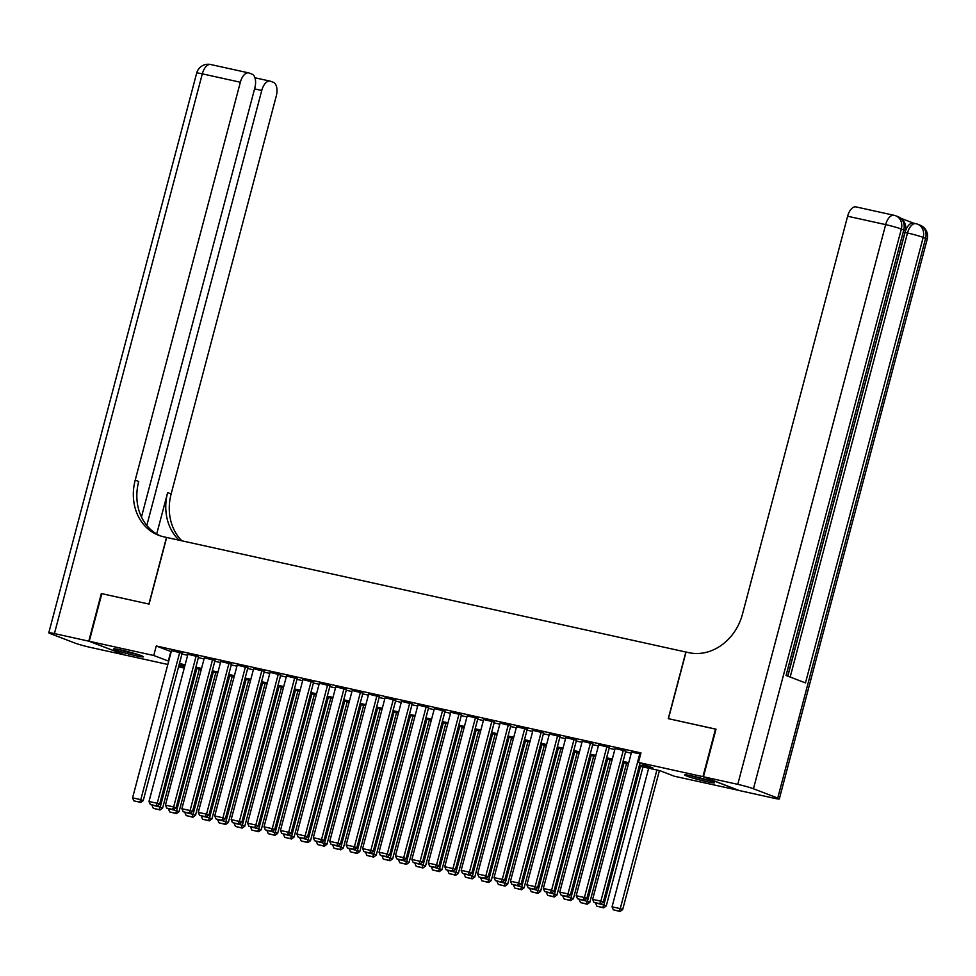 <?xml version="1.0" encoding="UTF-8"?>
<svg xmlns="http://www.w3.org/2000/svg" width="976" height="976" viewBox="0 0 976 976"><rect width="100%" height="100%" fill="white"/><g stroke="black" fill="none" stroke-linecap="round" stroke-linejoin="round"><path stroke-width="1.46" d="M121 649.967A15.396 1.025 14.8 0 1 136.067 653.932A15.396 1.025 14.8 0 1 143.46 656.811A15.396 1.025 14.8 0 1 136.152 655.787A15.396 1.025 14.8 0 1 121.085 651.834A15.396 1.025 14.8 0 1 113.692 648.942A15.396 1.025 14.8 0 1 121 649.967M691.96 775.944A15.396 1.025 14.8 0 1 707.027 779.897A15.396 1.025 14.8 0 1 714.42 782.776A15.396 1.025 14.8 0 1 707.112 781.764A15.396 1.025 14.8 0 1 692.045 777.799A15.396 1.025 14.8 0 1 684.652 774.92A15.396 1.025 14.8 0 1 691.96 775.944M738.881 790.389L674.367 776.237L659.8 770.637L639.207 766.099M184.257 668.096L178.559 666.84M167.823 664.473L125.172 655.067L89.255 641.269L153.744 655.494L168.689 661.179M182.158 653.237L171.483 650.614M198.592 656.86L187.917 654.237M215.013 660.484L204.338 657.861M231.446 664.107L220.771 661.484M247.88 667.743L237.205 665.12M264.313 671.366L253.638 668.743M280.734 674.989L270.071 672.366M297.168 678.613L286.493 675.99M313.601 682.236L302.926 679.613M330.034 685.86L319.359 683.237M346.468 689.483L335.793 686.86M362.889 693.106L352.214 690.483M379.322 696.742L368.647 694.119M395.756 700.365L385.081 697.742M412.189 703.989L401.514 701.366M428.61 707.612L417.935 704.989M445.044 711.236L434.369 708.613M461.477 714.859L450.802 712.236M477.911 718.482L467.236 715.859M494.332 722.118L483.657 719.495M510.765 725.741L500.09 723.118M527.199 729.365L516.524 726.742M543.632 732.988L532.957 730.365M560.053 736.612L549.378 733.989M576.487 740.235L565.812 737.612M592.92 743.858L582.245 741.235M609.353 747.494L598.678 744.871M625.775 751.117L615.1 748.494M639.487 765.05L653.005 768.027L638.45 762.439L640.964 752.911L156.258 645.978L171.203 651.651M181.951 654.03L187.636 655.274M198.384 657.653L204.069 658.91M214.805 661.277L220.503 662.533M231.239 664.9L236.924 666.157M247.672 668.523L253.357 669.78M264.106 672.147L269.791 673.403M280.527 675.77L286.224 677.027M296.96 679.394L302.645 680.65M313.394 683.029L319.079 684.286M329.827 686.653L335.512 687.909M346.248 690.276L351.946 691.533M362.682 693.899L368.379 695.156M379.115 697.523L384.8 698.779M395.548 701.146L401.234 702.403M411.97 704.77L417.667 706.026M428.403 708.405L434.1 709.65M444.836 712.029L450.522 713.285M461.27 715.652L466.955 716.909M477.703 719.275L483.388 720.532M494.124 722.899L499.822 724.155M510.558 726.522L516.243 727.779M526.991 730.146L532.676 731.402M543.425 733.781L549.11 735.026M559.846 737.405L565.543 738.661M576.279 741.028L581.964 742.285M592.713 744.651L598.398 745.908M609.146 748.275L614.831 749.531M625.567 751.898L631.265 753.155M640.671 754.009L631.533 752.118M89.255 641.269L101.833 593.664L149.072 604.095L166.676 537.459L686.03 652.066M685.872 652.005L668.267 718.641L715.981 729.243M715.506 729.072L702.94 776.664L738.856 790.462M156.258 645.978L153.744 655.494M638.45 762.439L702.94 776.664M179.438 663.546L185.123 664.802M195.859 667.169L201.556 668.426M212.292 670.793L217.99 672.049M228.726 674.416L234.411 675.673M245.159 678.039L250.844 679.296M261.592 681.663L267.278 682.919M278.014 685.298L283.711 686.543M294.447 688.922L300.132 690.178M310.88 692.545L316.566 693.802M327.314 696.169L332.999 697.425M343.735 699.792L349.432 701.049M360.168 703.415L365.854 704.672M376.602 707.039L382.287 708.295M393.035 710.674L398.72 711.919M409.456 714.298L415.154 715.554M425.89 717.921L431.575 719.178M442.323 721.545L448.008 722.801M458.757 725.168L464.442 726.425M475.178 728.791L480.875 730.048M491.611 732.415L497.296 733.671M508.045 736.05L513.73 737.295M524.478 739.674L530.163 740.93M540.899 743.297L546.597 744.554M557.333 746.921L563.018 748.177M573.766 750.544L579.451 751.801M590.199 754.167L595.885 755.424M606.621 757.791L612.318 759.047M623.054 761.426L628.751 762.671M178.998 665.193L184.464 667.291M628.471 763.72L622.773 762.476M612.037 760.097L606.352 758.84M595.604 756.473L589.919 755.217M579.183 752.85L573.485 751.593M562.749 749.226L557.052 747.97M546.316 745.603L540.631 744.346M529.883 741.98L524.197 740.723M513.449 738.344L507.764 737.1M497.028 734.721L491.331 733.464M480.595 731.097L474.909 729.841M464.161 727.474L458.476 726.217M447.728 723.85L442.043 722.594M431.307 720.227L425.609 718.97M414.873 716.604L409.188 715.347M398.44 712.98L392.755 711.724M382.006 709.345L376.321 708.1M365.585 705.721L359.888 704.465M349.152 702.098L343.467 700.841M332.718 698.474L327.033 697.218M316.285 694.851L310.6 693.594M299.864 691.228L294.166 689.971M283.43 687.604L277.745 686.348M266.997 683.969L261.312 682.724M250.564 680.345L244.878 679.089M234.142 676.722L228.445 675.465M217.709 673.098L212.012 671.842M201.276 669.475L195.59 668.218M184.842 665.852L179.157 664.595M170.824 651.565L168.311 661.094M639.78 753.801L600.85 901.165L603.278 902.092L640.012 763.037M631.57 751.996L592.639 899.347L600.85 901.165L599.691 903.654L593.945 902.385L599.691 903.654M603.278 902.092L600.667 904.02M593.945 902.385L592.639 899.347M656.897 770.003L620.26 908.619L612.05 906.814L648.674 768.185M619.113 911.108L613.355 909.839L620.077 911.474L619.113 911.108L620.26 908.619L622.688 909.559L659.422 770.552M612.05 906.814L613.355 909.839M620.077 911.474L622.688 909.559M690.215 775.566A15.299 1.025 -165.2 0 0 709.259 780.605M707.685 780.105A13.322 0.891 14.8 0 1 691.825 775.908M119.255 649.601A15.299 1.025 -165.2 0 0 138.299 654.628M136.725 654.127A13.322 0.891 14.8 0 1 120.865 649.943M787.815 676.136L842.02 470.957M844.24 462.563L844.813 460.404M846.656 453.425L847.412 450.546M847.937 448.582L849.791 441.53M850.291 439.664L851.096 436.601M852.56 431.063L905.033 232.459A11.846 6.185 -77.6 0 1 913.414 223.138L915.878 223.675A11.846 6.185 102.4 0 0 907.497 233.008L905.033 232.459M913.646 223.187L901.08 218.356M703.428 776.774L739.344 790.572L773.687 798.148A11.846 0.793 -165.2 0 0 779.312 798.929A11.846 0.793 -165.2 0 0 777.726 798.087L753.448 788.767A11.846 0.793 -165.2 0 0 737.771 784.35L703.428 776.774L716.006 729.17L668.438 718.678L686.043 652.041L688.836 652.663A49.337 41.931 -69 0 0 742.492 614.124L847.619 216.221A11.846 6.185 -77.6 0 1 856.001 206.9L894.028 215.293A11.846 6.185 102.4 0 0 885.659 224.614L847.619 216.221M737.771 784.35L885.659 224.614A11.846 0.793 14.8 0 1 901.336 229.031L903.764 229.958L786.058 675.465L805.481 682.919L923.186 237.412L925.614 238.351A11.846 0.793 14.8 0 1 927.2 239.205L779.312 798.929M844.13 462.514L841.91 470.932M846.643 453.047L844.716 460.318M847.851 448.46L847.4 450.156M850.12 439.883L849.669 441.567M852.536 430.733L850.913 436.858M88.767 641.159L101.333 593.567L148.901 604.059L166.506 537.422L163.712 536.8A49.337 41.931 111 0 1 158.6 535.263A49.337 41.931 111 0 1 135.213 480.143L240.352 82.24L202.313 73.847L54.424 633.583L88.767 641.159L124.708 654.884M146.815 525.478L261.751 90.463A11.846 6.185 102.4 0 1 270.132 81.13A11.846 6.185 102.4 0 1 270.596 81.276L273.463 82.374A11.846 6.185 102.4 0 1 276.269 96.038L171.142 493.941A49.337 41.931 111 0 0 181.853 540.802M179.12 540.204A49.337 41.931 111 0 1 167.64 492.599L156.709 534.006M54.424 633.583A11.846 0.793 -165.2 0 0 48.8 632.79A11.846 0.793 -165.2 0 0 50.386 633.644L74.664 642.964A11.846 0.793 -165.2 0 0 90.341 647.381L124.684 654.957M141.459 517.012L254.858 87.816A11.846 6.185 102.4 0 0 252.052 74.152L249.197 73.054A11.846 6.185 102.4 0 0 248.721 72.907A11.846 6.185 102.4 0 0 240.352 82.24M160.369 535.897A49.337 41.931 111 0 1 138.714 481.485L135.213 480.143M623.347 750.178L584.417 897.542L586.844 898.469L625.811 750.995M615.136 748.372L576.206 895.724L584.417 897.542L583.258 900.018L577.511 898.75L583.258 900.018M586.844 898.469L584.234 900.397M577.511 898.75L576.206 895.724M606.926 746.555L567.983 893.918L570.411 894.846L609.378 747.372M598.703 744.749L559.773 892.101L567.983 893.918L566.824 896.395L561.078 895.126L566.824 896.395M570.411 894.846L567.8 896.773M561.078 895.126L559.773 892.101M590.492 742.931L551.562 890.295L553.99 891.222L592.957 743.736M582.282 741.113L543.339 888.477L551.562 890.295L550.403 892.772L544.645 891.503L550.403 892.772M553.99 891.222L551.367 893.15M544.645 891.503L543.339 888.477M574.059 739.308L535.129 886.659L537.556 887.599L576.523 740.113M565.848 737.49L526.918 884.854L535.129 886.659L533.97 889.148L528.223 887.879L533.97 889.148M537.556 887.599L534.946 889.526M528.223 887.879L526.918 884.854M640.463 766.367L603.839 904.996L595.689 902.922M602.68 907.485L596.922 906.216L603.644 907.851L602.68 907.485L603.839 904.996L606.267 905.935L642.989 766.929M595.616 903.19L596.922 906.216M603.644 907.851L606.267 905.935M624.03 762.744L587.406 901.373L579.256 899.299M586.247 903.861L580.5 902.593L587.223 904.227L586.247 903.861L587.406 901.373L589.833 902.312L626.555 763.305M579.195 899.567L580.5 902.593M587.223 904.227L589.833 902.312M607.597 759.121L570.972 897.749L562.835 895.675M569.813 900.226L564.067 898.957L570.789 900.604L569.813 900.226L570.972 897.749L573.4 898.676L610.122 759.682M562.762 895.931L564.067 898.957M570.789 900.604L573.4 898.676M591.175 755.497L554.539 894.126L546.401 892.052M553.392 896.602L547.634 895.334L554.356 896.981L553.392 896.602L554.539 894.126L556.967 895.053L593.701 756.058M546.328 892.308L547.634 895.334M554.356 896.981L556.967 895.053M557.625 735.684L518.695 883.036L521.123 883.975L560.09 736.49M549.415 733.867L510.485 881.23L518.695 883.036L517.536 885.525L511.79 884.256L517.536 885.525M521.123 883.975L518.512 885.891M511.79 884.256L510.485 881.23M574.742 751.874L538.118 890.502L529.968 888.428M536.959 892.979L531.2 891.71L537.922 893.357L536.959 892.979L538.118 890.502L540.545 891.43L577.267 752.435M529.895 888.685L531.2 891.71M537.922 893.357L540.545 891.43M541.204 732.061L502.262 879.413L504.69 880.352L543.656 732.866M532.981 730.243L494.051 877.607L502.262 879.413L501.103 881.901L495.357 880.633L501.103 881.901M504.69 880.352L502.079 882.267M495.357 880.633L494.051 877.607M558.309 748.25L521.684 886.879L513.535 884.793M520.525 889.356L514.779 888.087L521.501 889.734L520.525 889.356L521.684 886.879L524.112 887.806L560.834 748.799M513.474 885.061L514.779 888.087M521.501 889.734L524.112 887.806M524.771 728.425L485.841 875.789L488.268 876.716L527.235 729.243M516.56 726.62L477.618 873.971L485.841 875.789L484.682 878.278L478.923 877.009L484.682 878.278M488.268 876.716L485.645 878.644M478.923 877.009L477.618 873.971M541.875 744.627L505.251 883.243L497.101 881.169M504.092 885.732L498.346 884.463L505.068 886.098L504.092 885.732L505.251 883.243L507.679 884.183L544.401 745.176M497.04 881.438L498.346 884.463M505.068 886.098L507.679 884.183M508.337 724.802L469.407 872.166L471.835 873.093L510.802 725.619M500.127 722.996L461.184 870.348L469.407 872.166L468.248 874.642L462.502 873.374L468.248 874.642M471.835 873.093L469.224 875.021M462.502 873.374L461.184 870.348M525.454 740.991L488.817 879.62L480.68 877.546M487.658 882.109L481.912 880.84L488.634 882.475L487.658 882.109L488.817 879.62L491.245 880.559L527.979 741.553M480.607 877.814L481.912 880.84M488.634 882.475L491.245 880.559M491.904 721.179L452.974 868.542L455.402 869.47L494.368 721.996M483.693 719.373L444.763 866.725L452.974 868.542L451.815 871.019L446.069 869.75L451.815 871.019M455.402 869.47L452.791 871.397M446.069 869.75L444.763 866.725M509.021 737.368L472.396 875.997L464.247 873.923M471.237 878.485L465.479 877.217L472.201 878.851L471.237 878.485L472.396 875.997L474.824 876.936L511.546 737.929M464.173 874.191L465.479 877.217M472.201 878.851L474.824 876.936M475.483 717.555L436.54 864.919L438.968 865.846L477.935 718.36M467.26 715.737L428.33 863.101L436.54 864.919L435.381 867.396L429.635 866.127L435.381 867.396M438.968 865.846L436.357 867.774M429.635 866.127L428.33 863.101M492.587 733.745L455.963 872.373L447.813 870.299M454.804 874.85L449.058 873.581L455.78 875.228L454.804 874.85L455.963 872.373L458.391 873.3L495.113 734.306M447.752 870.555L449.058 873.581M455.78 875.228L458.391 873.3M459.049 713.932L420.119 861.283L422.547 862.223L461.502 714.737M450.839 712.114L411.896 859.478L420.119 861.283L418.96 863.772L413.202 862.503L418.96 863.772M422.547 862.223L419.924 864.15M413.202 862.503L411.896 859.478M476.154 730.121L439.529 868.75L431.38 866.676M438.37 871.226L432.624 869.958L439.346 871.605L438.37 871.226L439.529 868.75L441.957 869.677L478.679 730.682M431.319 866.932L432.624 869.958M439.346 871.605L441.957 869.677M442.616 710.308L403.686 857.66L406.114 858.599L445.08 711.114M434.405 708.491L395.463 855.854L403.686 857.66L402.527 860.149L396.781 858.88L402.527 860.149M406.114 858.599L403.491 860.515M396.781 858.88L395.463 855.854M459.733 726.498L423.096 865.126L414.959 863.052M421.937 867.603L416.191 866.334L422.913 867.981L421.937 867.603L423.096 865.126L425.524 866.054L462.258 727.059M414.885 863.309L416.191 866.334M422.913 867.981L425.524 866.054M426.183 706.685L387.252 854.037L389.68 854.976L428.647 707.49M417.972 704.867L379.042 852.231L387.252 854.037L386.093 856.525L380.347 855.257L386.093 856.525M389.68 854.976L387.069 856.891M380.347 855.257L379.042 852.231M443.299 722.874L406.675 861.503L398.525 859.417M405.516 863.98L399.757 862.711L406.48 864.358L405.516 863.98L406.675 861.503L409.103 862.43L445.825 723.423M398.452 859.685L399.757 862.711M406.48 864.358L409.103 862.43M409.761 703.049L370.819 850.413L373.247 851.34L412.214 703.867M401.539 701.244L362.608 848.595L370.819 850.413L369.66 852.902L363.914 851.633L369.66 852.902M373.247 851.34L370.636 853.268M363.914 851.633L362.608 848.595M426.866 719.251L390.241 857.867L382.092 855.793M389.082 860.356L383.336 859.087L390.058 860.734L389.082 860.356L390.241 857.867L392.669 858.807L429.391 719.8M382.019 856.062L383.336 859.087M390.058 860.734L392.669 858.807M393.328 699.426L354.398 846.79L356.813 847.717L395.78 700.243M385.105 697.62L346.175 844.972L354.398 846.79L353.239 849.266L347.48 847.998L353.239 849.266M356.813 847.717L354.203 849.645M347.48 847.998L346.175 844.972M410.432 715.615L373.808 854.244L365.658 852.17M372.649 856.733L366.903 855.464L373.625 857.099L372.649 856.733L373.808 854.244L376.236 855.183L412.958 716.177M365.597 852.438L366.903 855.464M373.625 857.099L376.236 855.183M376.895 695.803L337.964 843.166L340.392 844.094L379.359 696.62M368.684 693.997L329.742 841.349L337.964 843.166L336.805 845.643L331.059 844.374L336.805 845.643M340.392 844.094L337.769 846.021M331.059 844.374L329.742 841.349M394.011 711.992L357.375 850.621L349.237 848.547M356.216 853.109L350.469 851.841L357.192 853.475L356.216 853.109L357.375 850.621L359.802 851.56L396.537 712.553M349.164 848.815L350.469 851.841M357.192 853.475L359.802 851.56M360.461 692.179L321.531 839.543L323.959 840.47L362.926 692.984M352.251 690.361L313.32 837.725L321.531 839.543L320.372 842.02L314.626 840.751L320.372 842.02M323.959 840.47L321.348 842.398M314.626 840.751L313.32 837.725M377.578 708.369L340.953 846.997L332.804 844.923M339.794 849.486L334.036 848.217L340.758 849.852L339.794 849.486L340.953 846.997L343.381 847.924L380.103 708.93M332.731 845.179L334.036 848.217M340.758 849.852L343.381 847.924M344.04 688.556L305.098 835.92L307.525 836.847L346.492 689.361M335.817 686.738L296.887 834.102L305.098 835.92L303.939 838.396L298.192 837.127L303.939 838.396M307.525 836.847L304.915 838.774M298.192 837.127L296.887 834.102M361.144 704.745L324.52 843.374L316.37 841.3M323.361 845.85L317.615 844.582L324.325 846.229L323.361 845.85L324.52 843.374L326.948 844.301L363.67 705.306M316.297 841.556L317.615 844.582M324.325 846.229L326.948 844.301M327.607 684.932L288.676 832.284L291.092 833.223L330.059 685.738M319.384 683.115L280.454 830.478L288.676 832.284L287.517 834.773L281.759 833.504L287.517 834.773M291.092 833.223L288.481 835.139M281.759 833.504L280.454 830.478M344.711 701.122L308.087 839.75L299.937 837.676M306.928 842.227L301.181 840.958L307.904 842.605L306.928 842.227L308.087 839.75L310.514 840.678L347.236 701.683M299.876 837.933L301.181 840.958M307.904 842.605L310.514 840.678M311.173 681.309L272.243 828.661L274.671 829.6L313.638 682.114M302.963 679.491L264.02 826.855L272.243 828.661L271.084 831.149L265.326 829.881L271.084 831.149M274.671 829.6L272.048 831.515M265.326 829.881L264.02 826.855M328.278 697.498L291.653 836.127L283.516 834.053M290.494 838.604L284.748 837.335L291.47 838.982L290.494 838.604L291.653 836.127L294.081 837.054L330.815 698.047M283.443 834.309L284.748 837.335M291.47 838.982L294.081 837.054M294.74 677.686L255.81 825.037L258.237 825.977L297.204 678.491M286.529 675.868L247.599 823.232L255.81 825.037L254.651 827.526L248.904 826.257L254.651 827.526M258.237 825.977L255.627 827.892M248.904 826.257L247.599 823.232M311.856 693.875L275.232 832.491L267.082 830.417M274.073 834.98L268.315 833.711L275.037 835.358L274.073 834.98L275.232 832.491L277.648 833.431L314.382 694.424M267.009 830.686L268.315 833.711M275.037 835.358L277.648 833.431M278.319 674.05L239.376 821.414L241.804 822.341L280.771 674.867M270.096 672.244L231.166 819.596L239.376 821.414L238.217 823.89L232.471 822.622L238.217 823.89M241.804 822.341L239.193 824.269M232.471 822.622L231.166 819.596M295.423 690.239L258.799 828.868L250.649 826.794M257.64 831.357L251.881 830.088L258.603 831.723L257.64 831.357L258.799 828.868L261.226 829.807L297.948 690.801M250.576 827.062L251.881 830.088M258.603 831.723L261.226 829.807M261.885 670.427L222.943 817.79L225.371 818.718L264.337 671.244M253.662 668.621L214.732 815.973L222.943 817.79L221.796 820.267L216.038 818.998L221.796 820.267M225.371 818.718L222.76 820.645M216.038 818.998L214.732 815.973M278.99 686.616L242.365 825.245L234.216 823.171M241.206 827.733L235.46 826.465L242.182 828.099L241.206 827.733L242.365 825.245L244.793 826.184L281.515 687.177M234.155 823.439L235.46 826.465M242.182 828.099L244.793 826.184M245.452 666.803L206.522 814.167L208.949 815.094L247.916 667.621M237.241 664.998L198.299 812.349L206.522 814.167L205.363 816.644L199.604 815.375L205.363 816.644M208.949 815.094L206.326 817.022M199.604 815.375L198.299 812.349M262.556 682.993L225.932 821.621L217.794 819.547M224.773 824.11L219.027 822.841L225.749 824.476L224.773 824.11L225.932 821.621L228.36 822.548L265.094 683.554M217.721 819.803L219.027 822.841M225.749 824.476L228.36 822.548M229.018 663.18L190.088 810.544L192.516 811.471L231.483 663.985M220.808 661.362L181.878 808.726L190.088 810.544L188.929 813.02L183.183 811.751L188.929 813.02M192.516 811.471L189.905 813.398M183.183 811.751L181.878 808.726M246.135 679.369L209.511 817.998L201.361 815.924M208.352 820.474L202.593 819.206L209.315 820.853L208.352 820.474L209.511 817.998L211.926 818.925L248.66 679.93M201.288 816.18L202.593 819.206M209.315 820.853L211.926 818.925M212.585 659.556L173.655 806.908L176.083 807.847L215.049 660.362M204.374 657.739L165.444 805.102L173.655 806.908L172.496 809.397L166.75 808.128L172.496 809.397M176.083 807.847L173.472 809.763M166.75 808.128L165.444 805.102M229.702 675.746L193.077 814.374L184.928 812.3M191.918 816.851L186.16 815.582L192.882 817.229L191.918 816.851L193.077 814.374L195.505 815.302L232.227 676.307M184.854 812.557L186.16 815.582M192.882 817.229L195.505 815.302M196.164 655.933L157.221 803.285L159.649 804.224L198.616 656.738M187.941 654.115L149.011 801.479L157.221 803.285L156.075 805.773L150.316 804.505L156.075 805.773M159.649 804.224L157.038 806.139M150.316 804.505L149.011 801.479M213.268 672.122L176.644 810.751L168.494 808.677M175.485 813.228L169.739 811.959L176.461 813.606L175.485 813.228L176.644 810.751L179.072 811.678L215.794 672.671M168.433 808.933L169.739 811.959M176.461 813.606L179.072 811.678M179.73 652.31L140.8 799.661L143.228 800.601L182.195 653.115M171.52 650.492L132.577 797.856L140.8 799.661L139.641 802.15L133.883 800.881L139.641 802.15M143.228 800.601L140.605 802.516M133.883 800.881L132.577 797.856M196.835 668.499L160.21 807.115L152.073 805.041M159.051 809.604L153.305 808.335L160.027 809.982L159.051 809.604L160.21 807.115L162.638 808.055L199.36 669.048M152 805.31L153.305 808.335M160.027 809.982L162.638 808.055M777.726 798.087L925.614 238.351A11.846 10.065 -69 0 0 920.002 225.127L917.574 224.187A11.846 10.065 111 0 1 923.186 237.412A11.846 0.793 14.8 0 0 907.497 233.008L790.182 677.039M787.705 676.1L905.362 230.812A11.846 0.793 14.8 0 0 903.764 229.958A11.846 10.065 -69 0 0 898.152 216.733L895.724 215.794A11.846 11.846 0 0 0 894.028 215.293A11.846 6.185 102.4 0 1 894.504 215.428A11.846 10.065 111 0 1 895.724 215.794A11.846 10.065 111 0 1 901.336 229.031L753.448 788.767M916.342 223.821A11.846 6.185 102.4 0 0 915.878 223.675A11.846 11.846 0 0 1 917.574 224.187A11.846 10.065 111 0 0 916.342 223.821M167.64 492.599L171.142 493.941M261.751 90.463L254.577 88.877M202.313 73.847A11.846 6.185 -77.6 0 1 210.694 64.526A11.846 11.846 0 0 0 196.688 73.054A11.846 0.793 14.8 0 1 202.313 73.847M905.362 230.812A11.846 11.846 0 0 0 898.152 216.733M927.2 239.205A11.846 11.846 0 0 0 920.002 225.127M270.132 81.13L254.943 77.787M248.721 72.907L210.694 64.526M196.688 73.054L48.8 632.79"/></g></svg>
